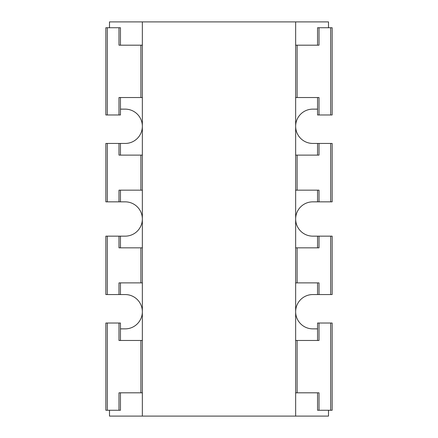 <?xml version="1.0" encoding="UTF-8"?>
<svg xmlns="http://www.w3.org/2000/svg" width="438" height="438" viewBox="0 0 438 438"><rect width="100%" height="100%" fill="white"/><g stroke="black" fill="none" stroke-linecap="round" stroke-linejoin="round"><path stroke-width="0.66" d="M142.35 392.815L118.988 392.815L118.988 410.258L105.848 410.258L105.848 323.025L120.45 323.025L120.45 340.474L142.35 340.474M118.988 410.258L120.45 410.258L120.45 392.815M109.5 27.742L109.5 21.9L142.35 21.9L142.35 416.1L109.5 416.1L109.5 410.258M120.45 340.474L118.988 340.474L118.988 323.025M142.35 416.1L328.5 416.1L328.5 410.258M295.65 340.474L319.012 340.474L319.012 323.025L332.152 323.025L332.152 410.258L317.55 410.258L317.55 392.815L295.65 392.815M107.31 294.555L107.31 236.153L105.848 236.153L105.848 294.555L125.197 294.555A17.153 17.153 0 0 1 142.35 311.708A17.153 17.153 0 0 1 125.197 328.867L120.45 328.867M317.55 340.474L317.55 323.025L319.012 323.025M295.65 247.837L319.012 247.837L319.012 236.153L332.152 236.153L332.152 294.555L312.803 294.555A17.153 17.153 0 0 0 295.65 311.708A17.153 17.153 0 0 0 312.803 328.867L317.55 328.867M107.31 201.847L107.31 143.445L105.848 143.445L105.848 201.847L125.197 201.847A17.153 17.153 0 0 1 142.35 219A17.153 17.153 0 0 1 125.197 236.153L120.45 236.153L120.45 247.837L142.35 247.837M295.65 155.123L319.012 155.123L319.012 143.445L332.152 143.445L332.152 201.847L312.803 201.847A17.153 17.153 0 0 0 295.65 219A17.153 17.153 0 0 0 312.803 236.153L319.012 236.153M120.45 109.133L125.197 109.133A17.153 17.153 0 0 1 142.35 126.292A17.153 17.153 0 0 1 125.197 143.445L120.45 143.445L120.45 155.123L142.35 155.123M317.55 109.133L312.803 109.133A17.153 17.153 0 0 0 295.65 126.292A17.153 17.153 0 0 0 312.803 143.445L319.012 143.445M142.35 97.526L120.45 97.526L120.45 114.975L107.31 114.975L107.31 27.742L120.45 27.742L120.45 45.185L142.35 45.185M295.65 45.185L319.012 45.185L319.012 27.742L332.152 27.742L332.152 114.975L317.55 114.975L317.55 97.526L295.65 97.526M107.31 114.975L105.848 114.975L105.848 27.742L107.31 27.742M319.012 27.742L317.55 27.742L317.55 45.185M142.35 21.9L328.5 21.9L328.5 27.742M317.55 392.815L319.012 392.815L319.012 410.258M107.31 236.153L120.45 236.153M107.31 143.445L120.45 143.445M120.45 97.526L118.988 97.526L118.988 114.975M317.55 97.526L319.012 97.526L319.012 114.975M120.45 45.185L118.988 45.185L118.988 27.742M295.65 416.1L295.65 21.9M120.45 155.123L118.988 155.123L118.988 143.445M118.988 201.847L118.988 190.163L142.35 190.163M120.45 247.837L118.988 247.837L118.988 236.153M118.988 294.555L118.988 282.877L142.35 282.877M120.45 282.877L120.45 294.555M317.55 294.555L317.55 282.877L295.65 282.877M317.55 282.877L319.012 282.877L319.012 294.555M317.55 247.837L317.55 236.153M120.45 190.163L120.45 201.847M317.55 201.847L317.55 190.163L295.65 190.163M317.55 190.163L319.012 190.163L319.012 201.847M317.55 155.123L317.55 143.445M107.31 410.258L107.31 323.025M140.888 392.815L140.888 340.474M330.69 323.025L330.69 410.258M297.112 340.474L297.112 392.815M140.888 97.526L140.888 45.185M330.69 27.742L330.69 114.975M297.112 45.185L297.112 97.526M140.888 190.163L140.888 155.123M140.888 282.877L140.888 247.837M330.69 236.153L330.69 294.555M297.112 247.837L297.112 282.877M330.69 143.445L330.69 201.847M297.112 155.123L297.112 190.163"/></g></svg>
